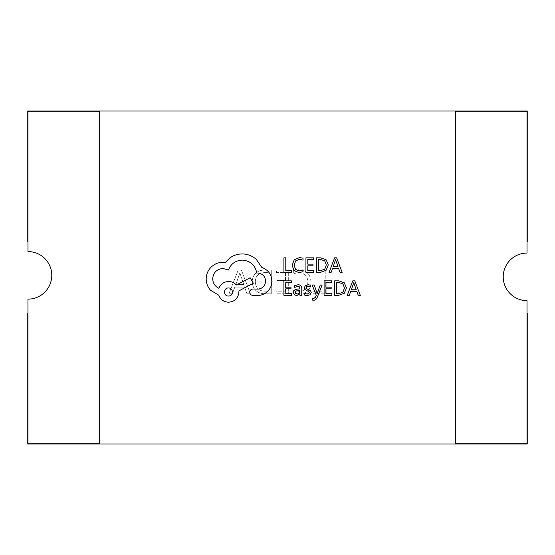 <?xml version="1.0" encoding="UTF-8"?>
<svg xmlns="http://www.w3.org/2000/svg" width="555" height="555" viewBox="0 0 555 555"><rect width="100%" height="100%" fill="white"/><g stroke="black" fill="none" stroke-linecap="round" stroke-linejoin="round"><path stroke-width="0.42" stroke-dasharray="2.77 2.08" d="M503.225 276.855A23.789 23.789 0 0 1 527.014 253.073L527.014 111.236L455.655 111.236L455.655 443.764L527.014 443.764L527.014 300.644A23.789 23.789 0 0 1 503.225 276.855M322.136 284.993L320.249 284.993L317.196 293.637L314.22 284.993L312.188 284.993L316.253 295.336L315.455 297.223L313.596 298.687L312.562 298.479L312.562 300.095L313.735 300.241C315.323 300.241 316.558 299.138 317.432 296.925L322.136 284.993M298.028 284.757L294.462 285.721L294.462 287.49L297.862 286.234C299.263 286.234 299.957 287.081 299.964 288.773L296.89 289.204C294.594 289.523 293.449 290.647 293.449 292.582L294.337 294.788L296.738 295.607L299.915 293.755L299.964 295.357L301.781 295.357L301.781 288.69C301.774 286.068 300.526 284.757 298.028 284.757M291.708 295.357L291.708 293.706L285.776 293.706L285.776 288.822L290.966 288.822L290.966 287.164L285.776 287.164L285.776 282.516L291.382 282.516L291.382 280.851L283.903 280.851L283.903 295.357L291.708 295.357M298.999 272.581L303.016 271.735L303.016 269.938L299.27 270.916L295.544 269.383L294.115 265.241L295.642 260.885L299.596 259.275L303.016 260.135L303.016 258.172L299.575 257.582L294.247 259.719L292.152 265.352L294.011 270.604L298.999 272.581M527.014 241.82L527.014 111.236L455.655 111.236L455.655 443.764L527.014 443.764L455.655 443.764L455.655 111.236L527.014 111.236L527.014 241.82A35.68 35.68 0 0 1 527.25 241.82L527.25 111L27.75 111L27.75 241.82A35.68 35.68 0 0 1 27.986 241.82L27.986 111.236L27.986 241.82M99.345 111.236L27.986 111.236L27.986 251.561A23.789 23.789 0 0 1 51.775 275.342A23.789 23.789 0 0 1 27.986 299.131L27.986 443.764L99.345 443.764L99.345 111.236L27.986 111.236L99.345 111.236L99.345 443.764L99.345 111.236M27.986 313.18L27.986 443.764L99.345 443.764L27.986 443.764L27.986 313.18A35.68 35.68 0 0 1 27.75 313.18L27.75 444L527.25 444L527.25 313.18A35.68 35.68 0 0 1 527.014 313.18M291.555 272.339L291.555 270.68L285.776 270.68L285.776 257.825L283.903 257.825L283.903 272.339L291.555 272.339M313.728 272.339L313.728 270.68L307.796 270.68L307.796 265.803L312.985 265.803L312.985 264.138L307.796 264.138L307.796 259.497L313.395 259.497L313.395 257.825L305.923 257.825L305.923 272.339L313.728 272.339M316.468 272.339L320.457 272.339L326.097 270.306L328.282 264.895L326.097 259.747L320.61 257.825L316.468 257.825L316.468 272.339M342.144 272.339L336.621 257.825L334.616 257.825L329.087 272.339L331.162 272.339L332.556 268.37L338.599 268.37L340.076 272.339L342.144 272.339M307.234 294.122L304.244 293.116L304.244 294.996L307.054 295.607L310.072 294.781L311.244 292.541L310.633 290.827L306.52 288.593L306.124 287.629L306.679 286.623L308.108 286.234L310.745 286.984L310.745 285.214L308.289 284.757L305.416 285.582L304.251 287.795L304.771 289.433L308.906 291.729L309.378 292.721L307.234 294.122M331.904 295.357L331.904 293.706L325.972 293.706L325.972 288.822L331.162 288.822L331.162 287.164L325.972 287.164L325.972 282.516L331.571 282.516L331.571 280.851L324.092 280.851L324.092 295.357L331.904 295.357M334.644 295.357L338.633 295.357L344.267 293.324L346.459 287.92L344.267 282.772L338.779 280.851L334.644 280.851L334.644 295.357M360.32 295.357L354.791 280.851L352.793 280.851L347.263 295.357L349.331 295.357L350.725 291.389L356.768 291.389L358.252 295.357L360.32 295.357M272.019 280.962C271.506 274.295 268.1 269.786 261.807 267.448L256.23 259.296C252.171 255.806 247.495 254.017 242.202 253.933C237.609 253.982 233.482 255.328 229.819 257.957L225.281 262.494L222.902 262.286C218.33 262.342 214.376 263.993 211.039 267.239C207.875 270.493 206.259 274.413 206.189 279.005C206.238 283.272 207.688 287.018 210.525 290.251L218.781 295.204C220.446 299.61 223.714 301.948 228.577 302.218C234.855 301.622 238.296 298.181 238.9 291.902L238.9 290.869L253.344 283.237L250.145 277.764L236.319 284.986C234.356 282.738 231.782 281.565 228.577 281.482C223.852 281.787 220.619 284.063 218.878 288.288C215.014 286.415 212.947 283.251 212.69 278.797C213.293 272.519 216.734 269.085 223.006 268.481L228.48 270.028C230.818 263.84 235.424 260.538 242.306 260.122C250.423 260.808 255.238 265.11 256.75 273.018L257.575 273.018C262.473 273.483 265.158 276.168 265.623 281.066C265.262 285.714 262.786 288.392 258.193 289.113L252.927 289.016C250.985 289.204 249.923 290.265 249.729 292.214C249.903 294.053 250.902 295.121 252.726 295.413L258.81 295.413C262.508 295.052 265.637 293.505 268.204 290.764C270.715 287.962 271.985 284.694 272.019 280.962M241.404 270.014L238.213 270.014L228.931 293.796L232.413 293.796L234.814 287.122L244.644 287.122L246.913 293.796L250.395 293.796L241.404 270.014L238.213 270.014L228.931 293.796L232.413 293.796L234.814 287.122L244.644 287.122L246.913 293.796L250.395 293.796L241.404 270.014M252.136 281.607C252.747 289.356 256.972 293.422 264.811 293.796L271.277 293.796L271.277 270.014L264.569 270.014C256.986 270.32 252.837 274.184 252.136 281.607C252.747 289.356 256.972 293.422 264.811 293.796L271.277 293.796L271.277 270.014L264.569 270.014C256.986 270.32 252.837 274.184 252.136 281.607M285.492 291.188L275.918 291.188L275.918 293.796L288.683 293.796L288.683 270.014L276.501 270.014L276.501 272.623L285.492 272.623L285.492 280.455L277.084 280.455L277.084 283.064L285.492 283.064L285.492 291.188L275.918 291.188L275.918 293.796L288.683 293.796L288.683 270.014L276.501 270.014L276.501 272.623L285.492 272.623L285.492 280.455L277.084 280.455L277.084 283.064L285.492 283.064L285.492 291.188M299.429 291.479L293.324 289.953L293.324 292.561L299.866 294.088C307.033 293.526 310.745 289.613 311.022 282.349C310.64 274.593 306.603 270.382 298.923 269.723L293.324 270.667L293.324 273.858L298.895 272.332C304.716 272.921 307.692 276.196 307.831 282.155C307.727 287.809 304.931 290.91 299.429 291.479L293.324 289.953L293.324 292.561L299.866 294.088C307.033 293.526 310.745 289.613 311.022 282.349C310.64 274.593 306.603 270.382 298.923 269.723L293.324 270.667L293.324 273.858L298.895 272.332C304.716 272.921 307.692 276.196 307.831 282.155C307.727 287.809 304.931 290.91 299.429 291.479M322.039 291.188L313.048 291.188L313.048 293.796L325.23 293.796L325.23 270.014L322.039 270.014L322.039 291.188L313.048 291.188L313.048 293.796L325.23 293.796L325.23 270.014L322.039 270.014L322.039 291.188M243.839 284.514L235.889 284.514L239.836 272.914L243.839 284.514L235.889 284.514L239.836 272.914L243.839 284.514M255.328 281.669C255.598 275.835 258.685 272.817 264.582 272.623L268.086 272.623L268.086 291.188L264.714 291.188C258.672 290.903 255.543 287.733 255.328 281.669C255.598 275.835 258.685 272.817 264.582 272.623L268.086 272.623L268.086 291.188L264.714 291.188C258.672 290.903 255.543 287.733 255.328 281.669M320.533 259.497L318.341 259.497L318.341 270.68L320.45 270.68L324.765 269.168L326.312 264.95L324.724 260.857L320.533 259.497M333.146 266.726L338.016 266.726L335.602 259.678L333.146 266.726M297.536 290.487L295.773 291.125L295.295 292.436L295.822 293.644L297.209 294.115L299.18 293.269L299.964 291.153L299.964 290.161L297.536 290.487M338.71 282.516L336.517 282.516L336.517 293.706L338.619 293.706L342.934 292.194L344.488 287.969L342.9 283.882L338.71 282.516M351.322 289.752L356.192 289.752L353.771 282.703L351.322 289.752M228.48 296.03C233.738 296.259 233.6 287.698 228.48 287.983C223.304 287.656 223.304 296.349 228.48 296.03"/><path stroke-width="0.83" d="M503.225 276.855A23.789 23.789 0 0 1 527.014 253.073L527.014 111.236L455.655 111.236L455.655 443.764L527.014 443.764L527.014 300.644A23.789 23.789 0 0 1 503.225 276.855M27.986 241.82A35.68 35.68 0 0 0 27.75 241.82L27.75 111L527.25 111L527.25 241.82A35.68 35.68 0 0 0 527.014 241.82M527.014 313.18A35.68 35.68 0 0 0 527.25 313.18L527.25 444L27.75 444L27.75 313.18A35.68 35.68 0 0 0 27.986 313.18M27.986 443.764L99.345 443.764L99.345 111.236L27.986 111.236L27.986 251.561A23.789 23.789 0 0 1 51.775 275.342A23.789 23.789 0 0 1 27.986 299.131L27.986 443.764M291.555 272.339L291.555 270.68L285.776 270.68L285.776 257.825L283.903 257.825L283.903 272.339L291.555 272.339M298.999 272.581L303.016 271.735L303.016 269.938L299.27 270.916L295.544 269.383L294.115 265.241L295.642 260.885L299.596 259.275L303.016 260.135L303.016 258.172L299.575 257.582L294.247 259.719L292.152 265.352L294.011 270.604L298.999 272.581M313.728 272.339L313.728 270.68L307.796 270.68L307.796 265.803L312.985 265.803L312.985 264.138L307.796 264.138L307.796 259.497L313.395 259.497L313.395 257.825L305.923 257.825L305.923 272.339L313.728 272.339M316.468 272.339L320.457 272.339L326.097 270.306L328.282 264.895L326.097 259.747L320.61 257.825L316.468 257.825L316.468 272.339M318.341 259.497L318.341 270.68L320.45 270.68L324.765 269.168L326.312 264.95L324.724 260.857L320.533 259.497L318.341 259.497M342.144 272.339L336.621 257.825L334.616 257.825L329.087 272.339L331.162 272.339L332.556 268.37L338.599 268.37L340.076 272.339L342.144 272.339M333.146 266.726L338.016 266.726L335.602 259.678L333.146 266.726M291.708 295.357L291.708 293.706L285.776 293.706L285.776 288.822L290.966 288.822L290.966 287.164L285.776 287.164L285.776 282.516L291.382 282.516L291.382 280.851L283.903 280.851L283.903 295.357L291.708 295.357M298.028 284.757L294.462 285.721L294.462 287.49L297.862 286.234C299.263 286.234 299.957 287.081 299.964 288.773L296.89 289.204C294.594 289.523 293.449 290.647 293.449 292.582L294.337 294.788L296.738 295.607L299.915 293.755L299.964 295.357L301.781 295.357L301.781 288.69C301.774 286.068 300.526 284.757 298.028 284.757M295.773 291.125L295.295 292.436L295.822 293.644L297.209 294.115L299.18 293.269L299.964 290.161L295.773 291.125M307.234 294.122L304.244 293.116L304.244 294.996L307.054 295.607L310.072 294.781L311.244 292.541L310.633 290.827L306.52 288.593L306.124 287.629L306.679 286.623L308.108 286.234L310.745 286.984L310.745 285.214L308.289 284.757L305.416 285.582L304.251 287.795L304.771 289.433L308.906 291.729L309.378 292.721L307.234 294.122M322.136 284.993L320.249 284.993L317.196 293.637L314.22 284.993L312.188 284.993L316.253 295.336L315.455 297.223L313.596 298.687L312.562 298.479L312.562 300.095L313.735 300.241C315.323 300.241 316.558 299.138 317.432 296.925L322.136 284.993M331.904 295.357L331.904 293.706L325.972 293.706L325.972 288.822L331.162 288.822L331.162 287.164L325.972 287.164L325.972 282.516L331.571 282.516L331.571 280.851L324.092 280.851L324.092 295.357L331.904 295.357M334.644 295.357L338.633 295.357L344.267 293.324L346.459 287.92L344.267 282.772L338.779 280.851L334.644 280.851L334.644 295.357M336.517 282.516L336.517 293.706L338.619 293.706L342.934 292.194L344.488 287.969L342.9 283.882L338.71 282.516L336.517 282.516M360.32 295.357L354.791 280.851L352.793 280.851L347.263 295.357L349.331 295.357L350.725 291.389L356.768 291.389L358.252 295.357L360.32 295.357M351.322 289.752L356.192 289.752L353.771 282.703L351.322 289.752M272.019 280.962C271.506 274.295 268.1 269.786 261.807 267.448L256.23 259.296C252.171 255.806 247.495 254.017 242.202 253.933C237.609 253.982 233.482 255.328 229.819 257.957L225.281 262.494L222.902 262.286C218.33 262.342 214.376 263.993 211.039 267.239C207.875 270.493 206.259 274.413 206.189 279.005C206.238 283.272 207.688 287.018 210.525 290.251L218.781 295.204C220.446 299.61 223.714 301.948 228.577 302.218C234.855 301.622 238.296 298.181 238.9 291.902L238.9 290.869L253.344 283.237L250.145 277.764L236.319 284.986C234.356 282.738 231.782 281.565 228.577 281.482C223.852 281.787 220.619 284.063 218.878 288.288C215.014 286.415 212.947 283.251 212.69 278.797C213.293 272.519 216.734 269.085 223.006 268.481L228.48 270.028C230.818 263.84 235.424 260.538 242.306 260.122C250.423 260.808 255.238 265.11 256.75 273.018L257.575 273.018C262.473 273.483 265.158 276.168 265.623 281.066C265.262 285.714 262.786 288.392 258.193 289.113L252.927 289.016C250.985 289.204 249.923 290.265 249.729 292.214C249.903 294.053 250.902 295.121 252.726 295.413L258.81 295.413C262.508 295.052 265.637 293.505 268.204 290.764C270.715 287.962 271.985 284.694 272.019 280.962M228.48 296.03C233.738 296.259 233.6 287.698 228.48 287.983C223.304 287.656 223.304 296.349 228.48 296.03"/></g></svg>
